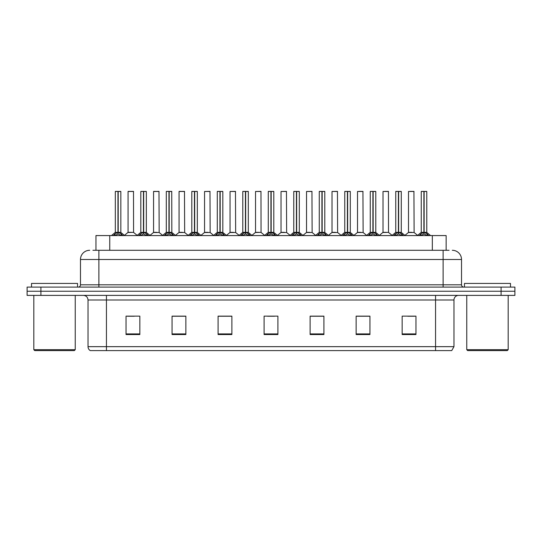 <?xml version="1.0" encoding="UTF-8"?>
<svg xmlns="http://www.w3.org/2000/svg" width="542" height="542" viewBox="0 0 542 542"><rect width="100%" height="100%" fill="white"/><g stroke="black" fill="none" stroke-linecap="round" stroke-linejoin="round"><path stroke-width="0.81" d="M95.954 250.289L95.954 235.567L446.141 235.567L446.141 250.289M453.972 346.656L451.716 350.613L435.565 350.613L435.565 346.656L453.972 346.656L453.972 299.99A4.6 4.6 0 0 1 458.573 295.39M435.565 350.613L90.284 350.613A4.6 4.6 0 0 1 88.028 346.656L88.028 299.99C87.757 297.199 86.225 295.661 83.427 295.39M40.907 287.104L514.9 287.104L514.9 291.25L27.1 291.25L27.1 295.39L40.907 295.39L40.907 291.25L27.1 291.25L27.1 287.104L40.907 287.104L40.907 291.25L514.9 291.25L514.9 295.39L40.907 295.39M415.958 334.55L415.958 316.142L402.15 316.142L402.15 334.55L415.958 334.55M369.942 334.55L369.942 316.142L356.135 316.142L356.135 334.55L369.942 334.55M323.92 334.55L323.92 316.142L310.119 316.142L310.119 334.55L323.92 334.55M139.85 334.55L139.85 316.142L126.042 316.142L126.042 334.55L139.85 334.55M185.865 334.55L185.865 316.142L172.058 316.142L172.058 334.55L185.865 334.55M231.881 334.55L231.881 316.142L218.08 316.142L218.08 334.55L231.881 334.55M277.904 334.55L277.904 316.142L264.096 316.142L264.096 334.55L277.904 334.55M427.191 350.613L114.809 350.613M369.569 316.237L363.729 316.237M356.826 316.237L369.942 316.237M407.814 316.237L414.718 316.237M229.354 316.237L223.507 316.237M172.058 316.237L185.269 316.237M178.365 316.237L172.519 316.237M127.377 316.237L134.28 316.237M318.581 316.237L312.741 316.237M267.592 316.237L274.496 316.237M231.881 316.237L218.08 316.237M323.92 316.237L310.119 316.237M93.122 250.289L449.088 250.289M92.912 250.289L98.888 250.289L98.888 259.496L80.48 259.496L80.48 284.807A2.304 2.304 0 0 1 78.184 287.104M89.687 250.289A9.2 9.2 0 0 0 80.48 259.496M452.313 250.289A9.2 9.2 0 0 1 461.52 259.496L461.52 284.807C461.655 286.203 462.421 286.969 463.817 287.104M113.271 235.675L114.945 233.907L117.96 232.382L117.96 233.988L118.081 231.881L118.197 232.382L121.218 233.907L122.892 235.675M115.317 191.482L117.96 191.387L115.317 191.482L115.317 232.342L117.96 232.382M120.839 191.482L118.197 191.482L118.197 232.349L120.839 232.342L120.839 191.482L115.412 191.387M118.197 191.482L120.751 191.387M117.96 191.482L117.96 232.349L115.317 232.342L111.483 235.567M118.197 191.387L118.197 232.382M118.502 232.525L120.927 232.525L117.96 232.342L118.041 191.387L117.16 191.387M121.218 233.907L121.218 235.567L118.197 233.988M117.96 233.988L114.945 235.574L114.945 233.907M133.583 232.349L133.495 191.387L128.068 191.482L128.068 232.342L130.947 232.342M129.904 191.387L128.156 191.387M131.523 232.342L130.127 232.342M130.703 232.342L128.068 232.342L124.45 235.384M138.766 235.675L140.439 233.907L143.454 232.382L143.454 233.988L143.576 231.881L143.691 232.382L146.713 233.907L148.386 235.675M140.812 191.482L143.461 191.387L140.812 191.482L140.812 232.342L143.454 232.382M146.333 191.482L143.691 191.482L143.691 232.349L146.333 232.342L146.333 191.482L140.906 191.387M143.691 191.482L146.245 191.387M143.454 191.482L143.454 232.349L140.812 232.342L136.977 235.567M143.691 191.387L143.691 232.382M143.996 232.525L146.421 232.525L143.454 232.342L143.535 191.387L142.654 191.387M146.713 233.907L146.713 235.567L143.691 233.988M143.454 233.988L140.439 235.574L140.439 233.907M164.26 235.675L165.933 233.907L168.948 232.382L168.948 233.988L169.029 231.888L169.192 233.988L169.111 191.387L171.739 191.387L166.401 191.387L168.955 191.387L168.948 232.382M169.185 232.382L172.207 233.907L173.88 235.675M168.948 191.482L166.401 191.387M171.828 191.482L169.185 191.482L169.185 232.349L171.828 232.342L171.739 191.387M166.306 191.482L166.306 232.342L168.948 232.349L166.306 232.342L162.471 235.567M169.49 232.525L171.916 232.525L168.948 232.342L169.029 191.387L168.149 191.387M172.207 233.907L172.207 235.567L169.192 233.988M168.948 233.988L165.933 235.574L165.933 233.907M189.754 235.675L191.428 233.907L194.442 232.382L194.442 233.988L194.564 231.881L194.686 232.382L197.701 233.907L199.375 235.675M191.8 191.482L194.449 191.387L191.8 191.482L191.8 232.342L194.442 232.382M197.322 191.482L194.686 191.482L194.686 232.349L197.322 232.342L197.322 191.482L191.895 191.387M194.686 191.482L197.234 191.387M194.442 191.482L194.442 232.349L191.8 232.342L187.966 235.567M194.68 191.387L194.686 232.382M194.984 232.525L197.41 232.525L194.442 232.342L194.524 191.387L193.643 191.387M197.701 233.907L197.701 235.567L194.686 233.988M194.442 233.988L191.428 235.574L191.428 233.907M215.249 235.675L216.922 233.907L219.937 232.382L219.937 233.988L220.059 231.881L220.181 232.382L223.196 233.907L224.869 235.675M217.295 191.482L219.944 191.387L217.295 191.482L217.295 232.342L219.937 232.382M222.816 191.482L220.181 191.482L220.181 232.349L222.816 232.342L222.816 191.482L217.389 191.387M220.181 191.482L222.728 191.387M219.937 191.482L219.937 232.349L217.295 232.342L213.46 235.567M220.174 191.387L220.181 232.382M220.479 232.525L222.904 232.525L219.937 232.342L220.018 191.387L219.137 191.387M223.196 233.907L223.196 235.567L220.181 233.988M219.937 233.988L216.922 235.574L216.922 233.907M157.017 232.342L153.474 232.525L159.165 232.525L158.989 191.387L153.562 191.482L153.562 232.342L156.442 232.342M155.398 191.387L153.65 191.387M156.198 232.342L155.622 232.342M182.512 232.342L178.968 232.525L184.659 232.525L184.483 191.387L179.056 191.482L179.056 232.342L181.936 232.342M180.892 191.387L179.145 191.387M181.692 232.342L181.116 232.342M208.006 232.342L204.463 232.525L210.154 232.525L209.978 191.387L204.551 191.482L204.551 232.342L207.43 232.342M207.186 232.342L206.61 232.342M74.315 350.613L34.742 350.613L33.821 349.692L75.236 349.692L74.315 350.613M33.821 295.39L33.821 349.692M75.236 295.39L75.236 349.692M77.54 287.104L77.54 283.425L31.517 283.425L31.517 287.104M507.258 350.613L467.685 350.613L466.764 349.692L508.179 349.692L507.258 350.613M466.764 295.39L466.764 349.692M508.179 295.39L508.179 349.692M510.483 287.104L510.483 283.425L464.46 283.425L464.46 287.104M240.743 235.675L242.416 233.907L245.431 232.382L245.431 233.988L245.553 231.881L245.675 232.382L248.69 233.907L250.363 235.675M242.789 191.482L245.438 191.387L242.789 191.482L242.789 232.342L245.431 232.382M248.311 191.482L245.675 191.482L245.675 232.349L248.311 232.342L248.311 191.482L242.884 191.387M245.675 191.482L248.222 191.387M245.431 191.482L245.431 232.349L242.789 232.342L238.954 235.567M245.668 191.387L245.675 232.382M245.973 232.525L248.399 232.525L245.431 232.342L245.512 191.387L244.632 191.387M248.69 233.907L248.69 235.567L245.675 233.988M245.431 233.988L242.416 235.574L242.416 233.907M266.237 235.675L267.911 233.907L270.925 232.382L270.925 233.988L271.047 231.881L271.169 232.382L274.184 233.907L275.858 235.675M268.283 191.482L270.932 191.387L268.283 191.482L268.283 232.342L270.925 232.382M273.805 191.482L271.169 191.482L271.169 232.349L273.805 232.342L273.805 191.482L268.378 191.387M271.169 191.482L273.717 191.387M270.925 191.482L270.925 232.349L268.283 232.342L264.449 235.567M271.163 191.387L271.169 232.382M271.467 232.525L273.893 232.525L270.925 232.342L271.007 191.387L270.126 191.387M274.184 233.907L274.184 235.567L271.169 233.988M270.925 233.988L267.911 235.574L267.911 233.907M291.732 235.675L293.405 233.907L296.42 232.382L296.42 233.988L296.542 231.881L296.664 232.382L299.679 233.907L301.352 235.675M293.778 191.482L296.427 191.387L293.778 191.482L293.778 232.342L296.42 232.382M299.299 191.482L296.664 191.482L296.664 232.349L299.299 232.342L299.299 191.482L293.872 191.387M296.664 191.482L299.211 191.387M296.42 191.482L296.42 232.349L293.778 232.342L289.943 235.567M296.657 191.387L296.664 232.382M296.962 232.525L299.387 232.525L296.42 232.342L296.501 191.387L295.62 191.387M299.679 233.907L299.679 235.567L296.664 233.988M296.42 233.988L293.405 235.574L293.405 233.907M233.5 232.342L229.957 232.525L235.648 232.525L235.472 191.387L230.045 191.482L230.045 232.342L232.924 232.342M232.687 232.342L232.105 232.342M261.054 232.349L260.966 191.387L255.539 191.482L255.539 232.342L258.419 232.342M258.995 232.342L257.599 232.342M258.182 232.342L255.539 232.342L251.928 235.384M284.489 232.342L280.946 232.525L286.637 232.525L286.461 191.387L281.034 191.482L281.034 232.342L283.913 232.342M283.676 232.342L283.093 232.342M317.226 235.675L318.899 233.907L321.914 232.382L321.914 233.988L322.036 231.881L322.158 232.382L325.173 233.907L326.846 235.675M319.272 191.482L321.921 191.387L319.272 191.482L319.272 232.342L321.914 232.382M324.793 191.482L322.158 191.482L322.158 232.349L324.793 232.342L324.793 191.482L319.367 191.387M322.158 191.482L324.705 191.387M321.914 191.482L321.914 232.349L319.272 232.342L315.437 235.567M322.151 191.387L322.158 232.382M322.456 232.525L324.882 232.525L321.914 232.342L321.995 191.387L321.115 191.387M325.173 233.907L325.173 235.567L322.158 233.988M321.914 233.988L318.899 235.574L318.899 233.907M342.72 235.675L344.394 233.907L347.408 232.382L347.408 233.988L347.53 231.881L347.652 232.382L350.667 233.907L352.341 235.675M344.766 191.482L347.415 191.387L344.766 191.482L344.766 232.342L347.408 232.382M350.288 191.482L347.652 191.482L347.652 232.349L350.288 232.342L350.288 191.482L344.861 191.387M347.652 191.482L350.2 191.387M347.408 191.482L347.408 232.349L344.766 232.342L340.932 235.567M347.646 191.387L347.652 232.382M347.95 232.525L350.376 232.525L347.408 232.342L347.49 191.387L346.609 191.387M350.667 233.907L350.667 235.567L347.652 233.988M347.408 233.988L344.394 235.574L344.394 233.907M368.214 235.675L369.888 233.907L372.903 232.382L372.903 233.988L373.025 231.881L373.147 232.382L376.162 233.907L377.835 235.675M370.261 191.482L372.91 191.387L370.261 191.482L370.261 232.342L372.903 232.382M375.782 191.482L373.147 191.482L373.147 232.349L375.782 232.342L375.782 191.482L370.355 191.387M373.147 191.482L375.694 191.387M372.903 191.482L372.903 232.349L370.267 232.342L366.426 235.567M373.14 191.387L373.147 232.382M373.445 232.525L375.87 232.525L372.903 232.342L372.984 191.387L372.103 191.387M376.162 233.907L376.162 235.567L373.147 233.988M372.903 233.988L369.888 235.574L369.888 233.907M393.709 235.675L395.382 233.907L398.397 232.382L398.397 233.988L398.519 231.881L398.641 232.382L401.656 233.907L403.329 235.675M395.755 191.482L398.404 191.387L395.755 191.482L395.755 232.342L398.397 232.382M401.276 191.482L398.641 191.482L398.641 232.349L401.276 232.342L401.276 191.482L395.85 191.387M398.641 191.482L401.188 191.387M398.397 191.482L398.397 232.349L395.762 232.342L391.92 235.567M398.634 191.387L398.641 232.382M398.939 232.525L401.365 232.525L398.397 232.342L398.478 191.387L397.598 191.387M401.656 233.907L401.656 235.567L398.641 233.988M398.397 233.988L395.382 235.574L395.382 233.907M419.203 235.675L420.877 233.907L423.891 232.382L423.891 233.988L424.013 231.881L424.135 232.382L427.15 233.907L428.824 235.675M421.249 191.482L423.898 191.387L421.249 191.482L421.249 232.342L423.891 232.382M426.771 191.482L424.135 191.482L424.135 232.349L426.771 232.342L426.771 191.482L421.344 191.387M424.135 191.482L426.683 191.387M423.891 191.482L423.891 232.349L421.256 232.342L417.415 235.567M424.129 191.387L424.135 232.382M424.433 232.525L426.859 232.525L423.891 232.342L423.973 191.387L423.092 191.387M427.15 233.907L427.15 235.567L424.135 233.988M423.891 233.988L420.877 235.574L420.877 233.907M309.983 232.342L306.44 232.525L312.131 232.525L311.955 191.387L306.528 191.482L306.528 232.342L309.407 232.342M309.17 232.342L308.594 232.342M335.478 232.342L331.934 232.525L337.625 232.525L337.449 191.387L332.022 191.482L332.022 232.342L334.902 232.342M334.665 232.342L334.089 232.342M360.972 232.342L357.429 232.525L363.12 232.525L362.944 191.387L357.517 191.482L357.517 232.342L360.396 232.342M361.196 191.387L359.36 191.387M360.159 232.342L359.583 232.342M388.526 232.349L388.438 191.387L383.011 191.482L383.011 232.342L385.89 232.342M386.69 191.387L384.854 191.387M386.466 232.342L385.077 232.342M385.653 232.342L383.011 232.342L379.4 235.384M411.961 232.342L408.417 232.525L414.108 232.525L413.932 191.387L408.505 191.482L408.505 232.342L411.385 232.342M412.184 191.387L410.348 191.387M411.148 232.342L410.572 232.342M109.755 250.289L109.755 235.567M432.333 250.289L432.333 235.567M435.565 295.39L435.565 299.99L88.028 299.99M453.972 299.99L435.565 299.99L435.565 346.656L106.435 346.656L106.435 350.613M88.028 346.656L106.435 346.656L106.435 295.39M501.093 295.39L501.093 287.104M277.904 333.913L264.096 333.913M231.881 333.913L218.08 333.913M185.865 333.913L172.058 333.913M139.85 333.913L126.042 333.913M323.92 333.913L310.119 333.913M369.942 333.913L356.135 333.913M415.958 333.913L402.15 333.913M98.888 287.104L98.888 284.807L461.52 284.807M80.48 284.807L98.888 284.807L98.888 259.496L443.112 259.496L443.112 287.104M461.52 259.496L443.112 259.496L443.112 250.289M117.655 232.525L115.236 232.525M121.699 234.327L121.699 235.567M114.457 234.327L114.457 235.567M133.589 232.349L127.98 232.525M133.589 191.482L128.068 191.482M143.149 232.525L140.73 232.525M147.194 234.327L147.194 235.567M139.951 234.327L139.951 235.567M168.643 232.525L166.225 232.525M172.688 234.327L172.688 235.567M165.445 234.327L165.445 235.567M194.138 232.525L191.719 232.525M198.182 234.327L198.182 235.567M190.94 234.327L190.94 235.567M219.632 232.525L217.213 232.525M223.677 234.327L223.677 235.567M216.434 234.327L216.434 235.567M159.084 191.482L153.562 191.482M184.578 191.482L179.056 191.482M210.072 191.482L204.551 191.482M245.126 232.525L242.708 232.525M249.171 234.327L249.171 235.567M241.928 234.327L241.928 235.567M270.621 232.525L268.202 232.525M274.665 234.327L274.665 235.567M267.423 234.327L267.423 235.567M296.115 232.525L293.696 232.525M300.16 234.327L300.16 235.567M292.924 234.327L292.924 235.567M235.567 191.482L230.045 191.482M261.061 232.349L255.451 232.525M261.061 191.482L255.539 191.482M286.555 191.482L281.034 191.482M321.609 232.525L319.191 232.525M325.654 234.327L325.654 235.567M318.418 234.327L318.418 235.567M347.104 232.525L344.685 232.525M351.148 234.327L351.148 235.567M343.913 234.327L343.913 235.567M372.598 232.525L370.179 232.525M376.643 234.327L376.643 235.567M369.407 234.327L369.407 235.567M398.092 232.525L395.674 232.525M402.137 234.327L402.137 235.567M394.901 234.327L394.901 235.567M423.587 232.525L421.168 232.525M427.631 234.327L427.631 235.567M420.396 234.327L420.396 235.567M312.05 191.482L306.528 191.482M337.544 191.482L332.022 191.482M363.038 191.482L357.517 191.482M388.533 232.349L382.923 232.525M388.533 191.482L383.011 191.482M414.027 191.482L408.505 191.482M120.927 232.525L124.68 235.567M133.671 232.525L137.201 235.384M146.421 232.525L150.175 235.567M171.916 232.525L175.669 235.567M197.41 232.525L201.163 235.567M222.904 232.525L226.658 235.567M153.474 232.525L149.944 235.384M159.165 232.525L162.695 235.384M178.968 232.525L175.439 235.384M184.659 232.525L188.189 235.384M204.463 232.525L200.933 235.384M210.154 232.525L213.683 235.384M248.399 232.525L252.152 235.567M273.893 232.525L277.646 235.567M299.387 232.525L303.141 235.567M229.957 232.525L226.434 235.384M235.648 232.525L239.178 235.384M261.142 232.525L264.672 235.384M280.946 232.525L277.423 235.384M286.637 232.525L290.166 235.384M324.882 232.525L328.635 235.567M350.376 232.525L354.129 235.567M375.87 232.525L379.624 235.567M401.365 232.525L405.118 235.567M426.859 232.525L430.612 235.567M306.44 232.525L302.917 235.384M312.131 232.525L315.661 235.384M331.934 232.525L328.411 235.384M337.625 232.525L341.155 235.384M357.429 232.525L353.906 235.384M363.12 232.525L366.649 235.384M388.614 232.525L392.144 235.384M408.417 232.525L404.894 235.384M414.108 232.525L417.638 235.384"/></g></svg>
